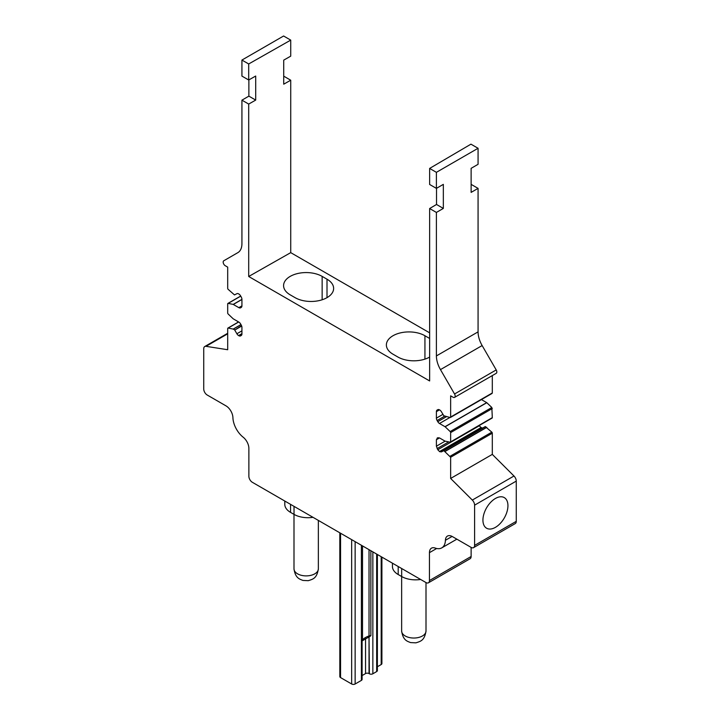 <?xml version="1.0" encoding="UTF-8"?>
<svg xmlns="http://www.w3.org/2000/svg" width="720" height="720" viewBox="0 0 720 720"><rect width="100%" height="100%" fill="white"/><g stroke="black" fill="none" stroke-linecap="round" stroke-linejoin="round"><path stroke-width="1.08" d="M248.877 79.902L248.877 96.147L241.929 100.161L241.929 243.648A19.647 11.34 -120 0 1 237.861 252.639L223.785 260.766A2.943 1.701 -120 0 0 223.335 263.124A2.943 1.701 -120 0 0 225.261 265.725L227.691 267.129L227.691 288.315A0.981 0.567 -120 0 0 228.168 289.359L234.495 294.912L236.88 293.697A3.438 1.989 -120 0 1 238.599 293.868L238.842 294.012A3.438 1.989 -120 0 1 240.561 295.83L241.218 296.973A3.438 1.989 -120 0 1 241.929 299.367L241.929 305.865A3.438 1.989 -120 0 1 241.218 307.431L240.561 307.818A3.438 1.989 -120 0 1 238.842 307.647L233.199 304.407L228.168 303.39A0.981 0.567 -120 0 0 227.691 303.876L227.691 312.975A1.008 0.576 -120 0 0 228.168 314.019L233.199 318.807L238.842 322.083A3.474 2.007 -120 0 1 240.561 323.892L241.218 325.035A3.474 2.007 -120 0 1 241.929 327.438L241.929 333.927A3.474 2.007 -120 0 1 241.218 335.502L240.561 335.889A3.474 2.007 -120 0 1 238.842 335.718L241.929 333.927M290.727 40.113L283.599 36L241.929 60.057L241.929 76.095L248.697 80.001L248.697 63.963L290.727 40.113L290.727 56.151L283.725 60.129L283.725 84.186L290.727 80.217L290.727 252.639L429.633 332.838M241.002 324.666L233.307 329.112L228.168 328.05A1.008 0.576 -120 0 0 227.691 328.536L227.691 349.731L206.019 346.329A4.914 2.835 -120 0 0 204.75 346.527A4.914 2.835 -120 0 0 203.733 348.777L203.733 389.007A4.914 2.835 -120 0 0 207.207 395.019L225.972 405.855A9.819 5.67 -120 0 1 232.911 417.6A17.676 10.206 -120 0 0 243.171 437.211A9.819 5.67 -120 0 1 248.877 448.398L248.877 476.289A4.914 2.835 -120 0 0 252.351 482.301L425.979 582.552A4.914 2.835 -120 0 0 428.436 582.795A4.914 2.835 -120 0 0 429.453 580.545L429.453 552.654L436.653 548.496M428.436 582.795L470.106 558.729A4.914 2.835 -120 0 0 471.123 556.488L471.123 547.398L452.358 536.562A9.819 5.67 -120 0 0 447.453 536.076A9.819 5.67 -120 0 0 445.419 540.288A17.676 10.206 -120 0 1 441.765 547.875A17.676 10.206 -120 0 1 435.159 548.055A9.819 5.67 -120 0 0 431.487 548.154A9.819 5.67 -120 0 0 429.453 552.654M473.58 547.641L515.25 523.584A4.914 2.835 -120 0 0 516.267 521.334L516.267 481.095A4.914 2.835 -120 0 0 513.981 476.01L492.309 454.383L450.639 478.449L472.311 500.067A4.914 2.835 -120 0 1 474.597 505.161L474.597 545.391A4.914 2.835 -120 0 1 473.58 547.641A4.914 2.835 -120 0 1 471.123 547.398M495.432 498.474A17.676 10.206 120 0 0 483.885 514.053A17.676 10.206 120 0 0 486.594 528.228A17.676 10.206 120 0 0 495.432 527.346A17.676 10.206 120 0 0 506.988 511.767A17.676 10.206 120 0 0 504.27 497.601A17.676 10.206 120 0 0 495.432 498.474M492.309 375.588L492.309 392.976L450.639 417.033L450.639 395.838L453.069 397.242A2.943 1.701 60 0 0 454.545 397.395L496.215 373.329A2.943 1.701 60 0 0 496.215 369.927L482.139 345.555A19.647 11.34 60 0 1 478.071 331.866L478.071 188.379L471.123 192.384L471.123 168.327L478.071 164.313L478.071 148.275L436.401 172.332L436.401 188.379L443.34 184.365L443.34 208.422L436.401 212.436L436.401 355.923L478.071 331.866M481.158 399.429L486.801 402.705L491.832 407.493L492.309 417.636L450.153 442.179L445.023 441.126L439.488 437.922L437.769 437.751L436.401 439.713L436.401 446.202L437.769 449.748L439.731 451.701L441.45 451.872L443.835 450.657L450.639 457.254L450.639 478.449M492.309 408.537L450.639 432.594L450.639 441.693L450.153 442.179M485.262 426.573L443.592 450.639L485.262 426.573L491.832 432.153A0.981 0.567 -120 0 1 492.309 433.197L492.309 454.383M482.139 345.555L440.469 369.612L454.545 393.984A2.943 1.701 60 0 1 454.545 397.395M440.469 369.612A19.647 11.34 60 0 1 436.401 355.923M471.123 184.365L478.071 188.379M290.727 252.639L248.697 276.489L429.633 380.952L429.633 208.53L436.518 204.48L436.518 188.307M436.401 188.379L429.633 184.473L429.633 168.426L470.943 144.162L478.071 148.275M327.006 279.198L322.146 276.39A22.59 13.041 0 0 0 290.196 276.39A22.59 13.041 0 0 0 283.581 285.615A22.59 13.041 0 0 0 290.196 294.84L295.065 297.648A22.59 13.041 0 0 0 327.006 297.648A22.59 13.041 0 0 0 333.63 288.423A22.59 13.041 0 0 0 327.006 279.198L327.006 297.648M429.633 338.454L424.935 335.736A22.59 13.041 0 0 0 392.994 335.736A22.59 13.041 0 0 0 386.37 344.961A22.59 13.041 0 0 0 392.994 354.186L397.854 356.994A22.59 13.041 0 0 0 429.633 357.084M248.697 80.001L255.699 76.032L255.699 100.089L248.697 104.067L248.697 276.489M283.725 76.167L290.727 80.217M450.639 432.594A0.981 0.567 -120 0 0 450.153 431.55L445.131 426.771L439.488 423.486A3.438 1.989 -120 0 1 437.769 421.677L437.112 420.534A3.438 1.989 -120 0 1 436.401 418.14L436.401 411.642A3.438 1.989 -120 0 1 437.112 410.067L437.769 409.689L437.112 410.067M450.639 417.033A0.981 0.567 -120 0 1 450.153 417.519L443.835 415.773L441.45 411.813A3.438 1.989 -120 0 0 439.731 409.995L439.488 409.86A3.438 1.989 -120 0 0 437.769 409.689M429.633 208.53L436.401 212.436M241.929 100.161L248.697 104.067M241.677 326.052L234.738 330.057L236.88 333.756A3.474 2.007 -120 0 0 238.599 335.574L238.842 335.718M234.738 330.057L241.551 325.719M233.307 329.112L234.495 329.796M248.877 96.147L255.699 100.089M248.697 63.963L241.929 60.057M312.993 517.32A19.647 11.34 180 0 1 294.021 514.377L290.547 512.379A19.647 11.34 180 0 1 284.796 504.36L284.796 501.039M392.445 563.184L392.445 566.505A19.647 11.34 0 0 0 398.196 574.533L401.67 576.531A19.647 11.34 0 0 0 420.651 579.465M355.14 541.647L355.14 684L361.386 680.391A2.457 1.422 180 0 0 362.106 679.392L362.097 640.746M372.852 551.871L372.852 673.776A2.457 1.422 180 0 1 369.378 673.776L369.027 637.083L370.863 635.688L370.863 550.728M372.852 673.776L376.668 671.571A2.457 1.422 180 0 0 377.388 670.563L377.388 554.49M381.906 557.1L381.906 663.552A2.457 1.422 180 0 1 381.186 664.551L377.388 666.747M436.518 204.48L443.34 208.422M429.633 168.426L436.401 172.332M355.14 684A2.457 1.422 180 0 1 351.666 684L340.551 677.583A2.457 1.422 180 0 1 339.831 676.584L339.831 532.809M365.553 638.505L365.553 673.578A2.457 1.422 180 0 1 369.027 673.578L369.378 673.776M365.553 673.578L362.106 675.567M491.832 393.462L492.309 392.976L491.832 393.462M492.048 418.113A0.981 0.567 -120 0 0 492.309 417.636M479.313 425.466L479.439 425.682A3.438 1.989 -120 0 0 481.158 427.5L481.401 427.644A3.438 1.989 -120 0 0 483.12 427.815M240.957 324.585L233.199 329.067M238.68 321.984L228.168 328.05M241.929 299.466L233.307 304.452M241.929 299.367L233.199 304.407M240.741 296.136L228.168 303.39M206.019 346.329L227.691 333.81M471.123 556.488L429.453 580.545M452.115 536.427L445.419 540.288M516.267 521.334L474.597 545.391M474.597 505.161L516.267 481.095M513.981 476.01L472.311 500.067M492.309 433.197L450.639 457.254M454.545 393.984L496.215 369.927M294.021 506.358L294.021 514.377M290.547 504.36L290.547 512.379M401.67 576.531L401.67 568.512M398.196 574.533L398.196 566.505M361.386 545.256L361.386 680.391M362.511 545.904L362.511 639.693A19.647 11.34 180 0 1 369.027 635.931A2.943 1.701 180 0 1 370.863 635.688M362.106 640.341A2.943 1.701 180 0 1 362.511 639.693A2.943 2.052 -133.4 0 1 362.106 640.854M369.027 549.666L369.027 635.931A2.943 1.251 -109.4 0 1 368.469 637.254L362.025 640.944M376.668 554.076L376.668 671.571M381.186 556.686L381.186 664.551M424.935 335.736L424.935 359.127M322.146 276.39L322.146 299.781M351.666 539.64L351.666 684M369.027 637.092L369.027 673.578M340.551 533.223L340.551 677.583M491.832 432.153L450.153 456.21M486.801 427.365L445.131 451.431M486.693 427.284L445.023 451.35M485.505 426.6L443.835 450.657M481.401 427.644L439.731 451.701M481.158 427.5L439.488 451.557M479.439 425.682L437.769 449.748M448.731 441.891L437.112 448.605M445.131 441.162L436.401 446.202M439.488 437.922L436.401 439.713M437.778 437.751L437.112 438.138M491.832 407.493L450.153 431.55M486.801 402.705L445.131 426.771M486.693 402.624L445.023 426.69M449.919 417.474L439.488 423.486M446.319 416.745L437.769 421.677M444.591 416.214L437.112 420.534M442.926 414.369L436.401 418.14M439.488 409.86L436.401 411.642M241.929 333.648L238.599 335.574M236.88 333.756L241.929 330.84M238.842 307.647L241.929 305.865M318.357 568.854A12.177 7.029 180 0 1 309.6 575.604A12.177 7.029 180 0 1 293.994 568.854C295.38 578.421 299.781 579.096 302.913 580.428L308.25 580.689C313.146 579.123 316.836 578.367 318.357 568.854L318.357 520.407M426.006 631.008A12.177 7.029 180 0 1 417.258 637.749A12.177 7.029 180 0 1 401.643 631.008C403.038 640.575 407.43 641.25 410.562 642.582L415.908 642.843C420.795 641.268 424.485 640.521 426.006 631.008L426.006 582.561M227.691 333.279L204.75 346.527M456.858 539.163L441.765 547.875M368.469 637.254L369.144 637.065M492.093 418.086L450.423 442.143M492.093 393.426L450.423 417.483M227.898 328.095L238.572 321.93M227.898 303.426L240.687 296.046M293.994 514.368L293.994 568.854M401.643 576.522L401.643 631.008"/></g></svg>
